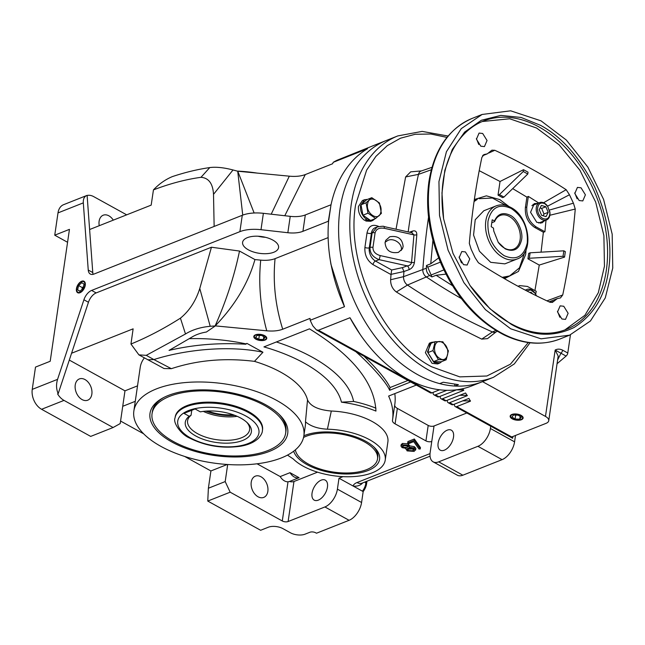 <?xml version="1.0" encoding="UTF-8"?>
<svg xmlns="http://www.w3.org/2000/svg" width="645" height="645" viewBox="0 0 645 645"><rect width="100%" height="100%" fill="white"/><g stroke="black" fill="none" stroke-linecap="round" stroke-linejoin="round"><path stroke-width="0.97" d="M264.345 335.827A6.015 2.798 -171.7 0 0 256.662 334.779A6.015 2.798 -171.7 0 0 255.017 338.149A6.015 2.798 -171.7 0 0 256.234 339.044A6.015 2.798 -171.7 0 0 265.143 339.633A6.015 2.798 -171.7 0 0 264.345 335.827M254.831 337.956A6.547 3.048 8.3 0 1 254.622 337.754A6.547 3.048 8.3 0 1 253.872 336.263M266.78 338.149A6.547 3.048 8.3 0 1 265.635 339.359A6.547 3.048 8.3 0 1 265.369 339.496M261.83 335.481L257.161 335.384L255.622 337.335L258.75 339.391L263.418 339.488L264.958 337.529L261.83 335.481M263.813 336.779L263.418 339.488M259.33 335.432L258.75 339.391M520.692 415.493A6.015 2.798 -171.7 0 0 513.009 414.445A6.015 2.798 -171.7 0 0 511.364 417.815A6.015 2.798 -171.7 0 0 512.582 418.71A6.015 2.798 -171.7 0 0 521.491 419.29A6.015 2.798 -171.7 0 0 520.692 415.493M511.179 417.621A6.547 3.048 8.3 0 1 510.969 417.42A6.547 3.048 8.3 0 1 510.219 415.928M523.127 417.807A6.547 3.048 8.3 0 1 521.982 419.024A6.547 3.048 8.3 0 1 521.716 419.153M518.177 415.146L513.509 415.049L511.969 417.001L515.097 419.057L519.765 419.153L521.305 417.194L518.177 415.146M520.16 416.444L519.765 419.153M515.678 415.09L515.097 419.057M84.898 285.38A6.015 3.346 -61.1 0 0 81.036 281.994A6.015 3.346 -61.1 0 0 76.787 288.597A6.015 3.346 -61.1 0 0 76.715 289.815A6.015 3.346 -61.1 0 0 80.569 292.024A6.015 3.346 -61.1 0 0 84.898 285.38M81.23 281.889A6.547 3.644 118.9 0 1 81.439 281.768A6.547 3.644 118.9 0 1 84.189 281.373M77.876 292.806A6.547 3.644 118.9 0 1 76.739 290.274A6.547 3.644 118.9 0 1 76.731 290.032M84.043 284.106L81.786 282.671L78.585 285.55L77.634 289.863L79.891 291.298L83.092 288.42L84.043 284.106M80.02 291.185L77.634 289.863M83.487 286.622L82.358 287.638L81.963 289.436M82.358 287.638L78.585 285.55M448.098 136.03L422.161 131.395L397.82 135.918A129.822 89.365 -111.6 0 0 351.243 204.457A129.822 89.365 -111.6 0 0 429.07 370.311A129.822 89.365 -111.6 0 0 493.498 377.293L482.291 381.735A129.822 89.365 -111.6 0 1 417.863 374.753A129.822 89.365 -111.6 0 1 340.044 250.824A129.822 89.365 -111.6 0 1 386.613 140.36L376.108 144.528A129.822 89.365 68.4 0 0 375.188 144.899L336.98 160.283A129.822 89.365 -111.6 0 0 333.231 162.314L367.553 148.713A129.822 89.365 68.4 0 0 330.974 205.005L328.579 221.38A129.822 89.365 -111.6 0 0 330.022 258.395A129.822 89.365 -111.6 0 0 344.503 306.681L330.925 264.257L330.022 258.395M282.72 329.224C278.35 330.861 273.029 331.385 266.756 330.812C260.354 307.238 258.347 283.671 260.725 260.137C266.377 260.636 271.158 260.145 275.068 258.653C272.787 282.204 275.342 305.73 282.72 329.224L310.027 318.396A320.226 220.429 68.4 0 0 310.189 320.283L344.503 306.681M310.189 320.283A129.822 89.365 68.4 0 0 312.825 325.838L316.381 329.893L318.461 330.224L349.977 317.735A129.822 89.365 68.4 0 0 360.2 334.521A129.822 89.365 68.4 0 0 407.358 378.921A129.822 89.365 68.4 0 0 471.785 385.895L482.291 381.735A129.822 89.365 -111.6 0 1 454.918 386.041L454.693 384.347M248.325 249.808A18.173 8.458 -171.7 0 0 267.232 253.63A18.173 8.458 -171.7 0 0 278.567 247.575A18.173 8.458 -171.7 0 0 272.835 240.093A18.173 8.458 -171.7 0 0 253.936 236.272A18.173 8.458 -171.7 0 0 242.601 242.327A18.173 8.458 -171.7 0 0 248.325 249.808M258.056 236.223A18.173 8.458 -171.7 0 0 265.498 237.304M521.047 415.348A6.547 3.048 8.3 0 1 523.111 418.041A6.547 3.048 8.3 0 1 519.032 420.226A6.547 3.048 8.3 0 1 512.227 418.847A6.547 3.048 8.3 0 1 510.163 416.154A6.547 3.048 8.3 0 1 514.242 413.969A6.547 3.048 8.3 0 1 521.047 415.348M237.368 171.102A85.906 39.966 8.3 0 1 257.049 173.078M86.672 195.532L87.115 195.379L89.615 229.523L151.18 205.126L153.446 189.896C159.001 183.994 165.297 179.56 172.336 176.609C185.107 172.352 197.588 169.337 209.77 167.579L200.982 177.31C185.591 179.447 169.74 183.64 153.446 189.896M85.253 285.235A6.547 3.644 -61.1 0 0 84.003 281.26A6.547 3.644 -61.1 0 0 79.512 282.744A6.547 3.644 -61.1 0 0 76.424 288.734A6.547 3.644 -61.1 0 0 77.674 292.717A6.547 3.644 -61.1 0 0 82.173 291.226A6.547 3.644 -61.1 0 0 85.253 285.235M255.88 339.181A6.547 3.048 -171.7 0 0 262.684 340.56A6.547 3.048 -171.7 0 0 266.764 338.383A6.547 3.048 -171.7 0 0 264.7 335.69A6.547 3.048 -171.7 0 0 257.895 334.312A6.547 3.048 -171.7 0 0 253.816 336.488A6.547 3.048 -171.7 0 0 255.88 339.181M276.786 400.464A85.906 39.966 -171.7 0 0 187.437 382.388A85.906 39.966 -171.7 0 0 133.854 411.026A85.906 39.966 -171.7 0 0 160.928 446.388A85.906 39.966 -171.7 0 0 250.276 464.456A85.906 39.966 -171.7 0 0 303.86 435.826A85.906 39.966 -171.7 0 0 276.786 400.464M287.485 455.112L293.281 458.974A49.334 22.954 -171.7 0 0 303.15 466.15A49.334 22.954 -171.7 0 0 354.46 476.526A49.334 22.954 -171.7 0 0 385.234 460.087A49.334 22.954 -171.7 0 0 369.682 439.777A49.334 22.954 -171.7 0 0 327.41 429.191C317.88 428.707 310.567 426.248 305.472 421.798L307.528 399.908A85.906 39.966 -171.7 0 0 280.897 372.262A85.906 39.966 -171.7 0 0 254.461 361.361C224.96 357.693 197.265 360.136 171.36 368.682L164.056 368.529L138.909 354.871L130.959 344.027C147.31 337.343 163.798 328.724 180.431 318.162C189.364 310.866 195.814 300.973 199.781 288.492L210.206 326.289C200.506 327.209 192.266 329.772 185.494 333.981L146.262 355.347L138.909 354.871M144.359 357.878A85.906 39.966 -171.7 0 0 140.223 367.36L133.854 411.026M307.528 399.908C310.439 406.205 318.364 409.914 331.312 411.034A49.334 22.954 8.3 0 1 372.334 421.58A49.334 22.954 8.3 0 1 387.887 441.89L385.234 460.087M438.108 443.228A11.425 6.361 118.9 0 1 443.486 432.763A11.425 6.361 118.9 0 1 451.339 430.175A11.425 6.361 118.9 0 1 453.516 437.116A11.425 6.361 118.9 0 1 448.138 447.574A11.425 6.361 118.9 0 1 440.285 450.17A11.425 6.361 118.9 0 1 438.108 443.228M99.241 225.71A11.425 7.861 -111.6 0 1 103.216 215.204A11.425 7.861 -111.6 0 1 108.884 215.825A11.425 7.861 -111.6 0 1 113.302 220.139M84.995 379.558A11.425 7.861 -111.6 0 1 91.848 390.467A11.425 7.861 -111.6 0 1 87.744 400.19A11.425 7.861 -111.6 0 1 82.076 399.578A11.425 7.861 -111.6 0 1 75.231 388.669A11.425 7.861 -111.6 0 1 79.327 378.946A11.425 7.861 -111.6 0 1 84.995 379.558M299.07 477.687A10.385 7.151 -111.6 0 1 294.273 477.01A10.385 7.151 -111.6 0 1 290.008 472.68L299.07 477.687L289.468 481.493A4.152 1.935 -171.7 0 0 293.959 481.509L288.113 521.531A4.152 1.935 8.3 0 1 282.292 520.975L288.009 481.799A10.385 7.151 -111.6 0 1 284.469 480.896A10.385 7.151 -111.6 0 1 280.204 476.566L290.008 472.68M288.009 481.799L289.468 481.493M260.991 476.768A11.425 7.861 -111.6 0 1 267.844 487.676A11.425 7.861 -111.6 0 1 263.74 497.4A11.425 7.861 -111.6 0 1 258.073 496.787A11.425 7.861 -111.6 0 1 251.228 485.878A11.425 7.861 -111.6 0 1 255.323 476.155A11.425 7.861 -111.6 0 1 260.991 476.768M312.043 493.191A11.425 6.361 118.9 0 1 317.429 482.734A11.425 6.361 118.9 0 1 325.274 480.138A11.425 6.361 118.9 0 1 327.45 487.088A11.425 6.361 118.9 0 1 322.073 497.545A11.425 6.361 118.9 0 1 314.228 500.141A11.425 6.361 118.9 0 1 312.043 493.191M265.78 404.826A69.587 32.379 8.3 0 1 279.89 415.13A69.587 32.379 8.3 0 1 260.87 454.104A69.587 32.379 8.3 0 1 171.933 442.027A69.587 32.379 8.3 0 1 162.742 398.038A69.587 32.379 8.3 0 1 265.78 404.826M285.654 433.174A67.507 31.412 8.3 0 1 243.552 455.668A67.507 31.412 8.3 0 1 173.336 441.47A67.507 31.412 8.3 0 1 152.059 413.679A67.507 31.412 8.3 0 1 194.169 391.176A67.507 31.412 8.3 0 1 264.377 405.382A67.507 31.412 8.3 0 1 285.654 433.174L285.92 431.352A67.507 31.412 -171.7 0 0 279.083 414.34M303.545 437.471A41.546 19.326 8.3 0 1 306.206 436.27A41.546 19.326 8.3 0 1 352.75 436.931A41.546 19.326 8.3 0 1 377.527 458.958L377.793 457.136A41.546 19.326 -171.7 0 0 373.858 446.969M303.868 435.778A43.618 20.293 8.3 0 1 365.828 441.301A43.618 20.293 8.3 0 1 374.672 447.759A43.618 20.293 8.3 0 1 362.748 472.196A43.618 20.293 8.3 0 1 307.004 464.618A43.618 20.293 8.3 0 1 293.66 451.226M163.733 397.514A67.507 31.412 -171.7 0 0 152.325 411.865L152.059 413.679M377.527 458.958A41.546 19.326 8.3 0 1 366.626 469.649A41.546 19.326 8.3 0 1 322.943 469.85A41.546 19.326 8.3 0 1 295.354 449.871M262.402 430.707L262.531 429.796A44.142 20.535 -171.7 0 0 248.623 411.631A44.142 20.535 -171.7 0 0 202.715 402.343A44.142 20.535 -171.7 0 0 175.182 417.057L175.045 417.96C172.683 422.725 181.213 434.609 189.557 438.028C205.497 446.066 222.533 448.791 240.666 446.211C248.422 444.84 254.332 442.212 258.395 438.302C261.023 435.383 262.354 432.851 262.402 430.707A44.142 20.535 -171.7 0 0 248.486 412.534A44.142 20.535 -171.7 0 0 202.578 403.254A44.142 20.535 -171.7 0 0 175.045 417.96M240.851 418.137A33.403 15.545 8.3 0 1 247.624 423.08A33.403 15.545 8.3 0 1 238.489 441.793A33.403 15.545 8.3 0 1 195.798 435.996A33.403 15.545 8.3 0 1 189.227 416.267L183.986 413.372L195.104 408.962L200.345 411.857A33.403 15.545 8.3 0 1 240.851 418.137M191.783 410.284L191.049 415.307A31.323 14.577 -171.7 0 0 187.59 420.725A31.323 14.577 -171.7 0 0 197.467 433.617A31.323 14.577 -171.7 0 0 230.047 440.204A31.323 14.577 -171.7 0 0 249.591 429.763A31.323 14.577 -171.7 0 0 246.793 422.29M233.256 414.775A31.323 14.577 8.3 0 1 207.529 411.018M234.836 415.356A32.718 15.222 8.3 0 1 205.852 411.131M203.32 411.389A31.323 14.577 -171.7 0 0 237.183 416.323M191.049 415.307L189.227 416.267M413.921 448.985L408.229 449.162L407.455 448.517M407.616 445.905L402.923 445.679M408.035 450.524L407.068 449.162L408.221 448.09L413.179 448.388L414.146 449.726L412.953 450.758L408.035 450.524L408.229 449.162M412.953 450.758L413.155 449.396M403.044 447.259L402.399 446.34L403.367 445.461L407.197 445.598L407.922 446.622L407.035 447.453L403.044 447.259L403.246 445.897M407.035 447.453L407.237 446.09M184.623 456.434L210.907 470.955L208.383 488.233L207.763 501.068L260.636 530.279L268.344 527.223A10.385 4.829 8.3 0 1 282.897 528.618L290.452 532.794A10.385 4.829 -171.7 0 0 305.012 534.189L309.914 532.246A4.152 1.935 8.3 0 1 315.736 532.802L316.493 533.221L349.082 520.297A15.577 8.667 118.9 0 0 361.579 502.495L363.167 491.579A10.385 5.781 118.9 0 0 366.602 483.734L366.965 481.202M363.167 491.579L353.057 485.991A10.385 9.167 18.1 0 0 362.7 482.895M366.102 481.549L365.844 483.315L364.909 482.025M288.113 521.531L324.911 506.954A15.577 8.667 -61.1 0 0 337.408 489.144L361.579 502.495M317.534 472.164L293.959 481.509M280.204 476.566L257.065 463.795M208.383 488.233L225.194 481.573L230.176 492.191L207.763 501.068M130.959 344.027L133.128 328.837L71.571 353.242L58.179 393.684L57.599 393.918A15.577 10.723 68.4 0 0 64 400.4L113.101 427.522L120.204 423.58L122.727 406.294L135.273 401.327M113.101 427.522L90.687 436.407L41.586 409.285A15.577 10.723 68.4 0 1 32.25 389.378L35.499 367.094L50.205 361.264L69.45 229.362L54.744 235.191L67.564 242.278M303.86 435.826L305.319 425.821A85.906 39.966 -171.7 0 0 305.472 421.798M375.954 408.196A70.103 32.621 -171.7 0 0 353.597 401.448A131.894 61.372 -171.7 0 0 276.391 341.963M414.106 451.403L407.06 450.879L406.028 448.348L402.093 447.63L400.948 446.042L402.262 444.8L408.18 445.244L409.059 447.146L414.098 448.001L415.678 450.033L415.856 448.251L415.654 449.613L414.106 451.403M409.43 445.316L409.059 447.146M405.923 447.703L405.729 449.073L406.028 448.348M418.952 449.025L413.719 441.64L408.849 443.566L407.688 442.93L414.154 440.366L420.25 448.968L418.952 449.025M171.36 368.682L153.897 359.571L147.842 359.797M189.356 338.69A117.358 54.607 8.3 0 1 245.842 343.841L246.946 343.406L245.777 344.236C219.082 342.592 193.508 344.648 169.046 350.396L191.541 337.319C195.661 334.739 200.619 332.973 206.408 332.014L215.325 325.935L210.206 326.289M69.305 360.079L124.977 390.83L122.727 406.294M230.176 492.191L282.292 520.975M126.678 214.833L93.727 196.636A15.577 10.723 68.4 0 0 87.115 195.451M570.438 334.828L567.785 353.017A3.112 1.733 118.9 0 1 566.092 356.072L557.062 363.732M394.716 405.068A8.312 3.862 -171.7 0 0 397.344 408.382L428.199 425.426A4.152 1.935 -171.7 0 0 434.021 425.99L430.175 452.371A15.577 8.667 -61.1 0 0 433.15 461.844A15.577 8.667 -61.1 0 0 438.689 461.852L477.913 446.3A15.577 8.667 -61.1 0 0 490.402 428.498L490.74 426.184L512.646 438.286L511.84 437.036A3.112 1.451 8.3 0 1 512.412 436.689L546.025 423.362A10.385 4.829 -171.7 0 0 548.75 420.693L558.175 356.064L555.16 350.042L566.092 356.072M456.346 389.846L463.787 390.023M459.683 395.264L467.319 395.361M462.61 400.851L470.479 400.851M515.508 435.464L514.573 441.841A15.577 8.667 118.9 0 1 502.076 459.651L462.86 475.204L438.689 461.852M433.15 461.844L457.321 475.196A15.577 8.667 -61.1 0 0 462.86 475.204M342.987 476.647L338.996 478.227L353.057 485.991A15.577 7.248 8.3 0 1 357.007 482.549L430.038 453.604M338.996 478.227L337.408 489.144M227.685 464.513L225.194 481.573M210.907 470.955L227.233 464.481M120.567 421.056L143.65 433.803M137.522 385.863L124.977 390.83M331.312 411.034L327.41 429.191M146.262 355.347L153.897 359.571C183.631 350.042 227.612 344.817 262.942 352.235L254.461 361.361M364.707 356.588L356.363 351.976M364.586 356.766C378.091 369.891 386.573 380.155 390.031 387.556L389.628 390.289C386.613 382.614 370.682 364.739 356.282 352.097M431.771 441.454A4.152 1.935 8.3 0 1 425.942 440.898L395.087 423.854A8.312 3.862 8.3 0 1 392.466 420.427A171.36 79.738 -171.7 0 0 392.539 419.959L394.796 404.496A171.36 79.738 -171.7 0 0 394.796 393.611M392.539 419.959A171.36 79.738 -171.7 0 0 388.613 396.062L416.307 385.089M309.463 328.845C352.412 355.298 374.568 382.711 375.938 411.083A70.103 32.621 -171.7 0 0 341.455 402.174A120.268 55.962 -171.7 0 0 263.934 346.897L309.463 328.845M341.455 402.174L353.597 401.448M400.948 446.042L401.15 444.679L402.456 443.438L408.382 443.881L409.261 445.776L414.3 446.638L415.856 448.251M414.3 446.638L414.098 448.001M408.382 443.881L408.18 445.244M402.456 443.438L402.262 444.8M407.688 442.93L407.89 441.559L414.348 438.995L414.154 440.366M414.348 438.995L420.451 447.606L420.25 448.968M180.431 318.162L185.494 333.981M246.946 343.406L262.942 352.235M86.632 195.548L63.581 204.683A15.577 10.723 68.4 0 0 57.994 212.906L54.744 235.191M87.115 195.379C84.374 196.314 83.108 198.813 83.31 202.869L88.244 270.053L92.775 272.553A10.385 5.781 -61.1 0 0 93.122 274.335M58.179 393.684C56.244 389.169 56.042 384.388 57.566 379.349L32.25 389.378M215.156 325.838C226.258 300.796 234.377 275.867 239.505 251.05L211.447 247.228L96.161 292.927A10.385 5.781 -61.1 0 0 88.446 302.271L71.571 353.242M88.446 302.271L83.915 299.764L57.566 379.349M89.615 229.523L92.775 272.553M209.77 167.579C216.043 166.765 223.791 167.563 233.014 169.966L213.511 194.347C212.89 183.607 208.714 177.931 200.982 177.31M233.014 169.966L237.771 171.231L254.13 212.995M548.75 420.693A10.385 4.829 -171.7 0 0 545.476 416.42L555.16 350.042C557.449 348.808 559.933 348.848 562.625 350.162A3.112 1.733 118.9 0 1 560.932 353.226L557.594 360.071M462.578 388.733A259.645 120.809 8.3 0 1 463.739 390.346L442.526 398.755A4.152 2.314 118.9 0 1 441.051 398.755L444.607 400.714A4.152 2.314 118.9 0 0 446.082 400.714L465.553 392.999A259.645 120.809 8.3 0 1 467.27 395.691L449.638 402.682A4.152 2.314 118.9 0 1 448.154 402.682A4.152 2.314 118.9 0 1 447.356 400.214M511.606 437.399L511.84 437.036L456.741 406.608A4.152 2.314 118.9 0 1 455.265 406.6A4.152 2.314 118.9 0 1 454.467 404.141M448.154 402.682L451.71 404.641A4.152 2.314 118.9 0 0 453.185 404.641L468.899 398.417A259.645 120.809 8.3 0 1 470.431 401.182L456.741 406.608M390.031 387.556L407.938 380.461M410.647 381.961L389.628 390.289M439.64 389.782L431.868 392.87A4.152 2.314 118.9 0 1 430.392 392.861L316.381 329.893M446.856 390.298L435.423 394.829A4.152 2.314 118.9 0 1 433.94 394.829A4.152 2.314 118.9 0 1 433.142 392.362M456.676 389.774L438.971 396.788A4.152 2.314 118.9 0 1 437.495 396.788L433.94 394.829M441.051 398.755A4.152 2.314 118.9 0 1 440.245 396.288M490.74 426.184A4.152 2.314 118.9 0 1 490.595 426.119L455.265 406.6M466.819 412.985L434.021 425.99M266.756 330.812L215.212 325.87C234.901 305.464 248.148 283.365 254.952 259.58L239.505 251.05M199.781 288.492L211.447 247.228M83.915 299.764A10.385 5.781 118.9 0 1 91.63 290.419L239.884 231.66A29.081 13.529 8.3 0 1 260.991 229.693L287.847 232.724A20.769 9.667 -171.7 0 0 302.924 231.321L328.337 221.243L330.974 205.005M260.725 260.137L254.952 259.58M88.244 270.053A10.385 5.781 118.9 0 0 90.324 274.044A10.385 5.781 118.9 0 0 94.025 274.044L242.278 215.285A29.081 13.529 8.3 0 1 263.378 213.318L290.234 216.349A20.769 9.667 -171.7 0 0 305.311 214.946L330.724 204.876M214.14 226.435L213.511 194.347M242.738 215.099L237.715 171.199M271.206 214.196L289.315 176.174C295.595 176.746 300.917 176.214 305.279 174.577L284.792 215.736M237.771 171.231L289.315 176.174M305.279 174.577L332.594 163.757A320.226 220.429 -111.6 0 1 333.231 162.314M482.516 381.638L545.476 416.42M349.977 317.735L360.2 334.521M328.136 237.618L275.068 258.653M454.918 386.041L458.426 384.654L443.212 382.235L439.713 383.622A129.822 89.365 -111.6 0 1 417.863 374.753A129.822 89.365 -111.6 0 1 340.044 250.824A129.822 89.365 -111.6 0 1 386.613 140.36L397.82 135.918M528.279 342.543L510.421 364.191L486.87 376.003L459.764 376.874L431.57 366.755C382.106 341.084 345.688 263.474 355.605 204.876L366.61 170.159L375.874 156.412L387.29 145.649L400.529 138.199L415.187 134.281L430.82 134.015L446.969 137.401M441.938 361.474L439.713 363.111L434.166 362.506L427.474 351.847L431.481 342.35L434.222 342.011M431.481 342.35L429.376 343.18L425.378 352.686L432.069 363.345L437.608 363.941L439.713 363.111M364.546 199.708L362.45 200.547L358.443 206.44C358.023 212.237 360.039 216.865 364.498 220.316L366.602 219.485C362.143 216.035 360.12 211.407 360.539 205.602L364.546 199.708L367.465 199.394M497.368 331.312L495.707 332.062A7.192 4.95 -111.6 0 1 492.433 331.965A690.569 475.357 -111.6 0 1 449.646 310.672A690.569 475.357 -111.6 0 1 407.487 285.05A7.192 4.95 -111.6 0 1 403.552 276.665A690.569 475.357 -111.6 0 1 403.947 271.521L391.039 274.351L390.62 279.745C390.556 284.929 392.466 289.008 396.361 291.983L438.721 317.735L481.71 339.125L487.547 338.625L496.094 331.893M439.293 358.136C431.199 353.105 434.238 337.448 442.333 342.479L443.026 342.906C451.129 347.945 448.09 363.595 439.987 358.572L439.293 358.136M435.117 341.656L442.849 341.777L448.388 350.84L446.195 359.789L441.132 361.797L433.4 361.676L427.861 352.613L430.054 343.664L435.117 341.656L432.924 350.606L427.861 352.613M446.195 359.789L438.463 359.668L432.924 350.606M380.752 212.399C378.881 222.001 365.683 213.801 367.545 204.191L367.706 203.369C369.577 193.766 382.775 201.966 380.913 211.576L380.752 212.399M366.062 202.78L371.794 197.684L379.454 202.982L381.389 213.382L375.656 218.486L367.997 213.181L366.062 202.78L360.998 204.787L362.933 215.188L366.94 217.962L366.602 219.485M401.255 250.478L401.303 250.163C402.811 243.891 393.942 237.634 387.951 240.351L385.113 242.254M389.782 236.755L385.766 240.327L385.057 242.568C385.807 250.397 390.257 253.67 398.417 252.38L402.424 248.817L403.133 246.575C402.391 238.747 397.941 235.473 389.782 236.755M581.04 187.8L585.41 194.83L582.79 200.926L579.178 200.539L574.808 193.5L577.428 187.405L581.04 187.8M574.751 192.839L577.114 198.805M465.4 251.921L469.77 258.959L467.149 265.047L463.545 264.66L459.175 257.629L461.796 251.534L465.4 251.921M459.111 256.96L461.481 262.934M482.678 133.475L487.048 140.505L484.427 146.6L480.823 146.205L476.453 139.175L479.074 133.08L482.678 133.475M476.397 138.514L478.759 144.48M563.754 306.254L568.124 313.285L565.504 319.38L561.9 318.985L557.53 311.954L560.15 305.859L563.754 306.254M557.474 311.285L559.836 317.259M510.679 328.797L485.403 309.624L463.876 282.599L448.09 250.212L439.519 215.47L438.947 181.6L446.429 151.728L461.272 128.637L482.105 114.463L510.647 110.811L541.018 120.841L566.294 140.013L587.821 167.047L603.599 199.426L612.178 234.167L612.75 268.038L605.268 297.909L590.425 321L569.591 335.174L541.05 338.827L510.679 328.797M443.647 219.107A112.117 77.174 -111.6 0 1 483.484 121.01A112.117 77.174 -111.6 0 1 539.123 127.033A112.117 77.174 -111.6 0 1 606.332 234.062A112.117 77.174 -111.6 0 1 566.108 329.458A112.117 77.174 -111.6 0 1 510.469 323.435A112.117 77.174 -111.6 0 1 469.882 285.292M564.851 329.942L584.926 315.276L598.326 292.693L604.454 266.192L603.897 235.619L595.674 202.103L579.968 170.32L559.126 144.811L536.616 128.032L509.711 118.777L482.234 121.526M540.373 125.259C561.545 136.587 579.613 157.074 594.577 186.703C607.856 217.276 612.508 245.197 608.517 270.481C605.083 296.071 593.594 315.083 574.034 327.507C553.297 337.424 532.391 336.384 511.324 324.379L490.039 308.826L470.028 285.509L453.016 253.412L443.607 218.857L441.97 193L444.84 170.296L452.29 149.455L464.642 132.072L481.315 120.276L500.81 115.407L521.087 117.455L540.373 125.259M508.969 206.529L499.835 199.611L486.386 195.838L474.357 199.499M504.471 278.688L518.435 271.432L525.635 254.606L526.078 249.704M474.067 201.546L477.276 199.386A41.546 28.598 68.4 0 0 474.148 200.958M544.461 220.792L541.945 222.904L536.793 222.348L530.553 212.302L534.294 203.594L537.575 203.417M540.462 223.243L541.663 221.904M503.044 277.866A41.546 28.598 68.4 0 0 507.889 276.624L509.639 275.931L502.149 277.342M524.756 252.308L519.459 267.836L509.639 275.931M525.594 290.298A9.344 6.434 -111.6 0 1 526.981 289.428A9.344 6.434 -111.6 0 1 531.617 289.928A9.344 6.434 -111.6 0 1 535.011 293.128L536.471 295.821M549.806 211.471L549.854 211.77A9.344 6.434 -111.6 0 1 549.887 215.035A9.344 6.434 -111.6 0 1 546.533 219.969A9.344 6.434 -111.6 0 1 541.897 219.469A9.344 6.434 -111.6 0 1 536.293 207.529A9.344 6.434 -111.6 0 1 539.647 202.595A9.344 6.434 -111.6 0 1 544.283 203.094A9.344 6.434 -111.6 0 1 547.678 206.287L549.935 212.85C549.484 218.236 547.049 220.09 542.647 218.397C539.534 216.406 537.825 213.342 537.511 209.214C537.962 203.82 540.389 201.974 544.799 203.659L547.855 206.537M483.806 210.762L475.228 219.727L473.559 235.062L479.42 251.211L490.684 262.33L504.858 263.861L517.113 259.008A28.557 19.656 -111.6 0 1 502.939 257.468A28.557 19.656 -111.6 0 1 485.814 230.201A28.557 19.656 -111.6 0 1 496.061 205.9L483.806 210.762M510.09 215.236C517.129 218.341 523.409 231.724 521.587 239.747C519.225 249.389 513.759 252.421 505.188 248.841L498.222 242.278L493.764 231.031L493.49 228.12L491.208 226.669L492.208 219.808L494.538 220.896C497.747 213.826 502.931 211.939 510.09 215.236M498.117 242.133A18.141 12.489 68.4 0 0 504.624 248.204A18.141 12.489 68.4 0 0 513.622 249.18A18.141 12.489 68.4 0 0 520.136 233.74A18.141 12.489 68.4 0 0 509.26 216.422A18.141 12.489 68.4 0 0 500.254 215.446A18.141 12.489 68.4 0 0 494.618 221.606L494.538 220.896M494.618 221.606L491.78 222.727M365.868 219.776L365.771 221.025L370.673 221.3L372.778 220.469L367.876 220.187L365.771 221.025M421.516 170.901L410.68 171.844L405.616 176.956L396.038 229.225M375.116 218.695L372.778 220.469M367.876 220.187L367.997 218.687L370.593 220.485L375.656 218.486M408.18 231.91A690.569 475.357 -111.6 0 1 418.476 174.368A7.192 4.95 -111.6 0 1 421.112 171.038L431.981 167.321M378.752 226.5L378.583 226.411C372.52 223.815 368.674 225.952 367.037 232.813L364.917 247.366C364.449 254.872 367.15 260.62 373.012 264.619A3.112 1.733 118.9 0 1 375.511 261.056L391.676 269.981L391.039 274.351M371.794 197.684L366.731 199.692L360.998 204.787M367.997 218.687L366.94 217.962M409.462 232.2L412.349 231.152C415.259 230.209 416.751 231.41 416.823 234.748L414.453 262.273C413.768 266.014 411.962 268.481 409.035 269.675L403.947 271.521L402.319 267.651L391.676 269.981M461.32 298.53A689.61 474.696 -111.6 0 1 426.232 276.882A6.232 4.289 -111.6 0 1 422.83 269.618A689.61 474.696 -111.6 0 1 428.538 217.172M402.319 267.651L407.213 265.877C409.494 265.708 410.946 264.587 411.558 262.523L380.155 255.565A3.112 0.427 102.5 0 1 379.067 259.645C372.834 257.178 369.811 253.13 370.012 247.495L369.287 247.785A10.385 7.151 68.4 0 0 375.511 261.056L379.067 259.645L407.213 265.877A3.112 2.08 -109.9 0 1 409.035 269.675M380.155 255.565C375.277 254.098 372.883 251.373 372.963 247.398A3.112 1.451 -171.7 0 0 370.012 247.495L372.133 232.942L377.075 226.984M438.463 359.668L433.4 361.676M367.997 213.181L362.933 215.188M412.349 231.152A3.112 2.08 -109.9 0 1 411.55 232.66M416.823 234.748A3.112 1.435 6.6 0 1 413.937 234.877L411.816 232.716L384.122 226.58C383.977 226.032 381.558 226.185 376.874 227.056L375.132 227.75A10.385 7.151 68.4 0 0 371.407 233.232L369.287 247.785A3.112 1.451 -171.7 0 1 364.917 247.366M452.468 285.671L436.117 275.27L431.908 276.931L429.731 275.496C427.425 273.722 426.289 271.303 426.329 268.231L426.53 265.474L430.739 263.805L432.916 240.206M372.963 247.398L375.092 232.845C376.132 229.088 379.147 227.564 384.138 228.274L413.937 234.877L411.558 262.523A3.112 1.411 -176.7 0 0 414.453 262.273M384.138 228.274A3.112 0.427 -77.5 0 0 384.122 226.58M430.739 263.805L438.673 257.879M426.53 265.474L427.764 267.135L440.382 262.136M431.908 276.931L427.764 267.135M436.117 275.27L445.945 274.117M575.251 209.044C572.768 238.626 568.592 267.28 562.714 294.991L560.457 297.942L557.28 298.619L552.378 302.4L549.766 302.174C525.675 291.072 501.891 277.931 478.405 262.757L475.107 257.702L471.156 249.284L469.326 243.415C471.809 213.826 475.994 185.18 481.863 157.469L483.952 154.59L487.298 153.841L491.893 150.18L494.812 150.285C518.894 161.387 542.687 174.521 566.173 189.703L569.471 194.758L573.421 203.175L575.251 209.044L549.854 215.261M546.912 300.844L562.714 294.991M539.252 265.071L564.544 257.113L565.343 251.655L563.835 250.824L530.117 252.8L528.723 253.356L527.924 258.814L539.252 265.071L534.923 290.572M541.058 252.163L543.38 232.232L544.912 231.749L546.009 220.179M535.673 294.152L536.229 291.298L527.441 286.445L519.709 285.606L518.241 286.388M549.5 210.044L573.421 203.175M569.471 194.758L547.597 206.166M543.566 202.748L566.173 189.703M523.522 169.691L523.256 171.506L499.44 194.572L503.971 197.072L527.787 174.013L528.053 172.199L523.522 169.691L500.028 181.487L479.211 170.667M482.516 155.84L484.54 154.937M488.846 152.994L494.812 150.285M538.712 202.965L528.336 196.411L526.909 197.128L512.702 188.622M485.008 154.34L483.097 155.147M550.524 302.44L553.942 301.247M564.544 257.113L563.045 256.283L529.327 258.258L527.924 258.814M519.66 285.622L518.04 286.275M526.909 197.128L525.385 207.545C524.853 216.204 527.965 222.839 534.729 227.451L543.38 232.232M500.028 181.487L498.037 195.129L502.568 197.628L503.971 197.072M528.336 196.411L526.788 206.997C526.304 215.624 529.416 222.259 536.132 226.895L544.912 231.749M563.045 256.283L563.835 250.824M499.44 194.572L498.037 195.129M527.787 174.013L523.256 171.506M529.327 258.258L530.117 252.8M534.769 204.521L532.98 204.368M479.025 198.692L492.425 198.031L506.22 205.537M526.675 290.855L530.867 289.968L535.181 293.378M530.013 292.58L530.924 292.169L532.641 293.91M548.202 212.342L546.073 216.615L541.598 215.309L539.244 209.722L541.365 205.441L545.847 206.755L548.202 212.342L543.993 214.011L541.647 208.416L545.847 206.755M543.13 215.753L543.993 214.011M541.647 208.416L540.115 207.972M493.788 231.2A18.141 12.489 68.4 0 1 493.562 228.83L493.49 228.12M190.662 438.028A41.022 19.084 8.3 0 1 188.493 410.583A41.022 19.084 8.3 0 1 245.987 416.098A41.022 19.084 8.3 0 1 248.164 443.542A41.022 19.084 8.3 0 1 190.662 438.028M362.417 491.159A10.385 5.781 -61.1 0 0 365.844 483.315L366.602 483.734M324.911 506.954L349.082 520.297M64 400.4L41.586 409.285M490.402 428.498L514.573 441.841M477.913 446.3L502.076 459.651M512.904 436.496L512.646 438.286M357.007 482.549A10.385 7.151 68.4 0 0 362.168 483.105L430.054 456.2M397.344 408.382L395.087 423.854M425.942 440.898L428.199 425.426M57.994 212.906L83.31 202.869M567.785 353.017L562.625 350.162M438.971 396.788L435.423 394.829M446.082 400.714L442.526 398.755M453.185 404.641L449.638 402.682M96.161 292.927L91.63 290.419M305.311 214.946L302.924 231.321M287.847 232.724L290.234 216.349M263.378 213.318L260.991 229.693M239.884 231.66L242.278 215.285M431.868 392.87L318.461 330.224M495.9 330.433L492.433 331.965L481.71 339.125M569.591 335.174L559.787 339.06A118.712 81.713 -111.6 0 1 500.875 332.683A118.712 81.713 -111.6 0 1 429.707 181.019A118.712 81.713 -111.6 0 1 472.301 118.349L482.105 114.463M504.188 255.686C492.466 247.696 487.072 236.199 487.999 221.187C491.256 207.464 498.956 203.199 511.09 208.383C522.813 216.373 528.207 227.879 527.279 242.883C524.014 256.605 516.322 260.878 504.188 255.686M373.012 264.619L391.015 274.56M431.312 169.764L418.476 174.368L405.616 176.956M429.731 275.496L407.487 285.05L396.361 291.983M426.329 268.231L403.552 276.665L390.62 279.745M367.037 232.813A3.112 1.451 -171.7 0 0 371.407 233.232L372.133 232.942A3.112 1.451 -171.7 0 1 375.092 232.845M443.873 269.924L431.4 274.875M536.132 226.895L534.729 227.451M525.385 207.545L526.788 206.997M265.143 339.633L265.635 339.359M521.491 419.29L521.982 419.024M81.036 281.994L81.439 281.768M76.715 289.815L76.739 290.274M493.498 377.293L514.331 363.909L530.045 342.769M559.787 339.06C542.34 345.68 523.853 344.341 504.317 335.045C477.187 321.146 456.12 297.418 441.124 263.869C429.36 235.973 425.281 208.625 428.893 181.817C434.053 149.85 448.525 128.694 472.301 118.349M526.981 289.428L525.248 290.113M546.533 219.969L538.76 223.049M496.061 205.9C500.77 204.151 505.68 204.659 510.792 207.44C529.545 216.575 534.649 253.259 517.113 259.008M487.298 153.841L482.613 155.695M557.28 298.619L549.097 301.86M539.647 202.595L531.875 205.674"/></g></svg>
